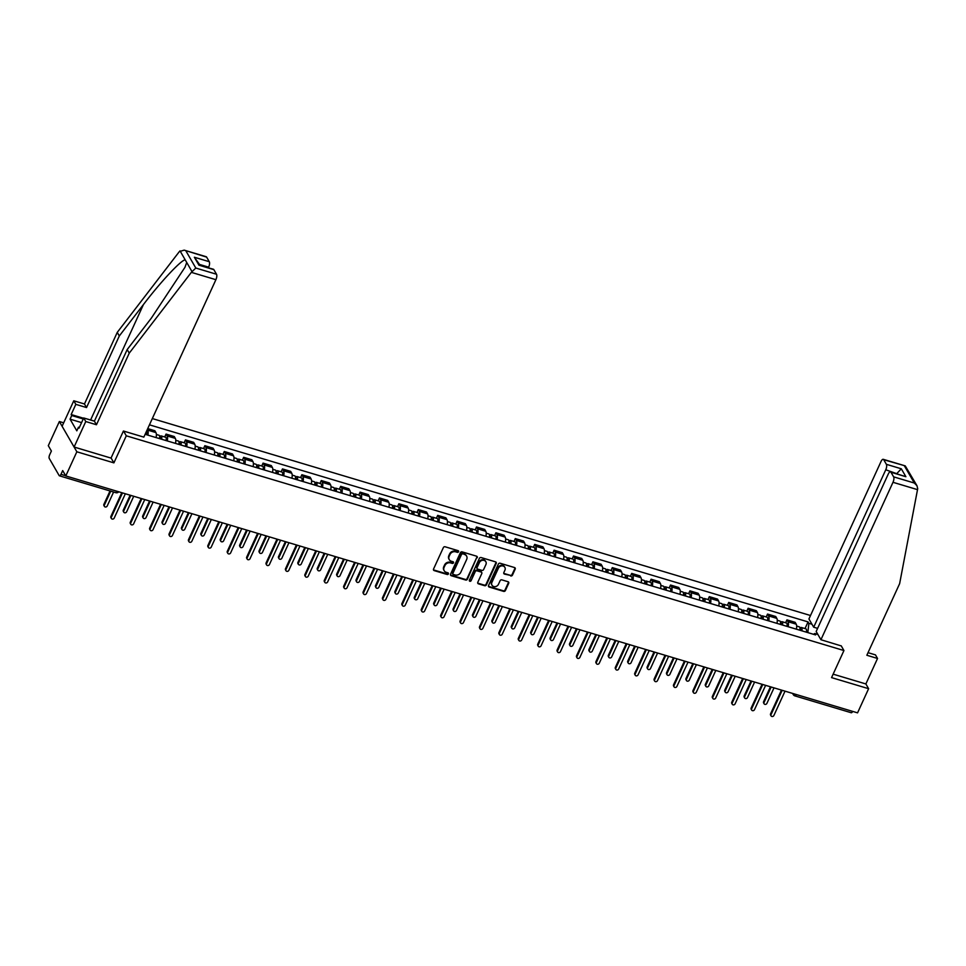 <?xml version="1.0" encoding="UTF-8"?>
<svg xmlns="http://www.w3.org/2000/svg" width="966" height="966" viewBox="0 0 966 966"><rect width="100%" height="100%" fill="white"/><g stroke="black" fill="none" stroke-linecap="round" stroke-linejoin="round"><path stroke-width="1.45" d="M458.572 551.755A0.966 0.833 150 0 0 458.089 550.656L445.121 546.78A1.377 1.195 150 0 0 443.358 547.601L433.541 569.046A1.377 1.195 150 0 0 434.217 570.604L447.186 574.492A0.966 0.833 150 0 0 447.946 572.826L446.268 572.319A4.419 3.828 150 0 1 444.106 567.332L444.928 565.545A4.419 3.828 150 0 1 450.579 562.912L452.257 563.407A0.966 0.833 150 0 0 453.477 562.091A0.966 0.833 150 0 0 453.018 561.741L451.339 561.234A4.419 3.828 150 0 1 449.178 556.259L449.999 554.472A4.419 3.828 150 0 1 455.65 551.827L457.329 552.335A0.966 0.833 150 0 0 458.572 551.755M449.105 559.326A4.419 3.828 150 0 1 448.828 555.655L449.649 553.868A4.419 3.828 150 0 1 455.3 551.224L456.978 551.719A0.966 0.833 150 0 0 458.295 550.753M433.444 569.771A1.377 1.195 150 0 0 433.867 570L446.835 573.889A0.966 0.833 150 0 0 448.152 572.91M444.034 570.399A4.419 3.828 150 0 1 443.756 566.728L444.577 564.941A4.419 3.828 150 0 1 450.228 562.297L451.907 562.804A0.966 0.833 150 0 0 453.223 561.838M510.688 575.941A1.377 1.195 150 0 0 512.451 575.12L515.204 569.107A1.377 1.195 150 0 0 514.528 567.549L500.122 563.238A1.377 1.195 150 0 0 498.359 564.059L488.542 585.505A1.377 1.195 150 0 0 489.219 587.062L503.624 591.373A1.377 1.195 150 0 0 505.387 590.552L508.708 583.283A1.377 1.195 150 0 0 508.031 581.725L501.873 579.878A1.377 1.195 150 0 0 500.11 580.711L498.456 584.309A3.695 3.2 150 0 1 491.923 582.353L498.384 568.237A3.695 3.2 150 0 1 504.916 570.194L503.841 572.548A1.377 1.195 150 0 0 504.518 574.106L510.338 575.338A1.377 1.195 150 0 0 512.101 574.516L514.854 568.503A1.377 1.195 150 0 0 514.95 567.779M63.684 422.818L59.361 421.526L76.845 451.786L113.903 462.871L126.292 435.811L843.946 650.541L831.557 677.613L868.615 688.698L857.554 712.86L65.785 475.936L62.693 470.575L60.967 474.342L65.676 475.755M76.845 451.786L65.785 475.936M477.24 557.744A1.377 1.195 150 0 0 476.564 556.187L462.159 551.876A1.377 1.195 150 0 0 460.384 552.697L450.567 574.142A1.377 1.195 150 0 0 451.243 575.7L465.648 580.011A1.377 1.195 150 0 0 467.423 579.189L476.89 557.14A1.377 1.195 150 0 0 476.987 556.416M481.14 557.551L495.546 561.862A1.377 1.195 150 0 1 496.222 563.42L486.405 584.865A1.377 1.195 150 0 1 484.63 585.698L478.472 583.85A1.377 1.195 150 0 1 477.796 582.293L481.78 573.599A1.377 1.195 150 0 0 481.104 572.041L477.011 570.821A1.377 1.195 150 0 0 475.248 571.643L471.094 580.699A0.966 0.833 150 0 1 469.391 580.18L479.377 558.384A1.377 1.195 150 0 1 481.14 557.551M59.361 421.526L48.3 445.676L51.391 451.037L49.677 454.793A2.813 1.087 -73.3 0 0 49.254 458.427L59.155 475.562A2.813 1.087 -73.3 0 0 59.457 475.827A2.813 1.087 -73.3 0 0 60.967 474.342M810.51 615.511L152.326 418.568M868.615 688.698L865.874 683.952L833.139 674.159M852.676 711.399A2.813 1.087 106.7 0 1 851.239 712.739L794.897 695.882A2.813 1.087 -73.3 0 0 796.334 694.53M156.081 437.586A6.472 2.487 -73.3 0 0 155.924 432.587L147.713 430.124A6.472 2.487 106.7 0 1 147.87 435.135M147.713 430.124L147.327 429.459M155.924 432.587L154.862 430.739L147.726 428.602M164.727 436.982L166.055 434.084L167.118 435.932A6.472 2.487 106.7 0 1 167.275 440.931M175.486 443.394A6.472 2.487 -73.3 0 0 175.329 438.383L174.266 436.535L166.055 434.084M184.132 442.778L185.46 439.892L186.523 441.74A6.472 2.487 106.7 0 1 186.679 446.739M194.891 449.202A6.472 2.487 -73.3 0 0 194.734 444.191L193.659 442.343L185.46 439.892M203.536 448.586L204.852 445.7L205.927 447.548A6.472 2.487 106.7 0 1 206.084 452.547M214.295 454.998A6.472 2.487 -73.3 0 0 214.138 449.999L213.063 448.152L204.852 445.7M222.941 454.394L224.257 451.496L225.332 453.344A6.472 2.487 106.7 0 1 225.489 458.355M233.7 460.806A6.472 2.487 -73.3 0 0 233.531 455.807L232.468 453.96L224.257 451.496M242.333 460.202L243.661 457.304L244.724 459.152A6.472 2.487 106.7 0 1 244.893 464.163M253.092 466.614A6.472 2.487 -73.3 0 0 252.935 461.615L251.872 459.768L243.661 457.304M261.738 466.01L263.066 463.112L264.129 464.96A6.472 2.487 106.7 0 1 264.286 469.959M272.497 472.422A6.472 2.487 -73.3 0 0 272.34 467.411L271.277 465.576L263.066 463.112M281.142 471.806L282.47 468.921L283.533 470.768A6.472 2.487 106.7 0 1 283.69 475.767M291.901 478.23A6.472 2.487 -73.3 0 0 291.744 473.219L290.681 471.372L282.47 468.921M300.547 477.615L301.875 474.729L302.938 476.576A6.472 2.487 106.7 0 1 303.095 481.575M311.306 484.026A6.472 2.487 -73.3 0 0 311.149 479.027L310.086 477.18L301.875 474.729M319.951 483.423L321.28 480.525L322.342 482.372A6.472 2.487 106.7 0 1 322.499 487.383M330.71 489.834A6.472 2.487 -73.3 0 0 330.553 484.835L329.478 482.988L321.28 480.525M339.356 489.231L340.672 486.333L341.747 488.18A6.472 2.487 106.7 0 1 341.904 493.191M350.115 495.643A6.472 2.487 -73.3 0 0 349.958 490.643L348.883 488.796L340.672 486.333M358.76 495.039L360.077 492.141L361.151 493.988A6.472 2.487 106.7 0 1 361.308 498.987M369.507 501.451A6.472 2.487 -73.3 0 0 369.35 496.439L368.288 494.604L360.077 492.141M378.153 500.847L379.481 497.949L380.544 499.796A6.472 2.487 106.7 0 1 380.701 504.795M388.912 507.259A6.472 2.487 -73.3 0 0 388.755 502.248L387.692 500.4L379.481 497.949M397.557 506.643L398.886 503.757L399.948 505.604A6.472 2.487 106.7 0 1 400.105 510.603M408.316 513.055A6.472 2.487 -73.3 0 0 408.159 508.056L407.097 506.208L398.886 503.757M416.962 512.451L418.29 509.565L419.353 511.4A6.472 2.487 106.7 0 1 419.51 516.412M427.721 518.863A6.472 2.487 -73.3 0 0 427.564 513.864L426.501 512.016L418.29 509.565M436.366 518.259L437.695 515.361L438.757 517.208A6.472 2.487 106.7 0 1 438.914 522.22M447.125 524.671A6.472 2.487 -73.3 0 0 446.968 519.672L445.894 517.824L437.695 515.361M455.771 524.067L457.087 521.169L458.162 523.017A6.472 2.487 106.7 0 1 458.319 528.016M466.53 530.479A6.472 2.487 -73.3 0 0 466.373 525.468L465.298 523.632L457.087 521.169M475.175 529.875L476.492 526.977L477.566 528.825A6.472 2.487 106.7 0 1 477.723 533.824M485.922 536.287A6.472 2.487 -73.3 0 0 485.765 531.276L484.703 529.428L476.492 526.977M494.568 535.671L495.896 532.785L496.959 534.633A6.472 2.487 106.7 0 1 497.128 539.632M505.327 542.095A6.472 2.487 -73.3 0 0 505.17 537.084L504.107 535.236L495.896 532.785M513.972 541.479L515.301 538.593L516.363 540.429A6.472 2.487 106.7 0 1 516.52 545.44M524.731 547.891A6.472 2.487 -73.3 0 0 524.574 542.892L523.512 541.045L515.301 538.593M533.377 547.287L534.705 544.389L535.768 546.237A6.472 2.487 106.7 0 1 535.925 551.248M544.136 553.699A6.472 2.487 -73.3 0 0 543.979 548.7L542.916 546.853L534.705 544.389M552.781 553.095L554.11 550.197L555.172 552.045A6.472 2.487 106.7 0 1 555.329 557.056M563.54 559.507A6.472 2.487 -73.3 0 0 563.383 554.496L562.309 552.661L554.11 550.197M572.186 558.903L573.502 556.005L574.577 557.853A6.472 2.487 106.7 0 1 574.734 562.852M582.945 565.315A6.472 2.487 -73.3 0 0 582.788 560.304L581.713 558.457L573.502 556.005M591.59 564.699L592.907 561.814L593.981 563.661A6.472 2.487 106.7 0 1 594.138 568.66M602.349 571.123A6.472 2.487 -73.3 0 0 602.18 566.112L601.118 564.265L592.907 561.814M610.983 570.508L612.311 567.622L613.374 569.457A6.472 2.487 106.7 0 1 613.543 574.468M621.742 576.919A6.472 2.487 -73.3 0 0 621.585 571.92L620.522 570.073L612.311 567.622M630.387 576.316L631.716 573.418L632.778 575.265A6.472 2.487 106.7 0 1 632.935 580.276M641.146 582.727A6.472 2.487 -73.3 0 0 640.989 577.728L639.927 575.881L631.716 573.418M649.792 582.124L651.12 579.226L652.183 581.073A6.472 2.487 106.7 0 1 652.34 586.084M660.551 588.535A6.472 2.487 -73.3 0 0 660.394 583.524L659.331 581.689L651.12 579.226M669.197 587.932L670.525 585.034L671.587 586.881A6.472 2.487 106.7 0 1 671.744 591.88M679.955 594.344A6.472 2.487 -73.3 0 0 679.798 589.332L678.724 587.485L670.525 585.034M688.601 593.728L689.929 590.842L690.992 592.689A6.472 2.487 106.7 0 1 691.149 597.688M699.36 600.152A6.472 2.487 -73.3 0 0 699.203 595.141L698.128 593.293L689.929 590.842M708.006 599.536L709.322 596.65L710.396 598.485A6.472 2.487 106.7 0 1 710.553 603.496M718.764 605.948A6.472 2.487 -73.3 0 0 718.595 600.949L717.533 599.101L709.322 596.65M727.398 605.344L728.726 602.446L729.789 604.293A6.472 2.487 106.7 0 1 729.958 609.305M738.157 611.756A6.472 2.487 -73.3 0 0 738 606.757L736.937 604.909L728.726 602.446M746.803 611.152L748.131 608.254L749.193 610.101A6.472 2.487 106.7 0 1 749.35 615.113M757.561 617.564A6.472 2.487 -73.3 0 0 757.404 612.553L756.342 610.717L748.131 608.254M766.207 616.96L767.535 614.062L768.598 615.91A6.472 2.487 106.7 0 1 768.755 620.909M776.966 623.372A6.472 2.487 -73.3 0 0 776.809 618.361L775.746 616.513L767.535 614.062M785.612 622.756L786.94 619.87L788.002 621.718A6.472 2.487 106.7 0 1 788.159 626.717M796.37 629.18A6.472 2.487 -73.3 0 0 796.213 624.169L795.151 622.321L786.94 619.87M807.83 632.609L808.88 623.336L808.059 621.911L149.452 424.835M808.88 623.336L811.995 624.265M817.864 634.433L814.761 633.503L813.541 634.312M145.117 434.302L815.582 634.928L814.761 633.503M843.946 650.541L841.205 645.795M126.292 435.811L123.551 431.053M113.903 462.871L111.078 457.981M805.016 628.564L808.059 621.911M450.47 574.867A1.377 1.195 150 0 0 450.893 575.096L465.298 579.407A1.377 1.195 150 0 0 467.073 578.586L476.89 557.14M462.738 553.941A0.966 0.833 150 0 0 461.494 554.52L452.885 573.345A0.966 0.833 150 0 0 453.356 574.432L455.119 574.963A4.419 3.828 150 0 0 460.77 572.319L466.663 559.459A4.419 3.828 150 0 0 464.501 554.472L462.388 553.337A0.966 0.833 150 0 0 461.144 553.916L461.494 554.52M452.8 573.744A0.966 0.833 150 0 1 452.535 572.741L461.144 553.916M466.397 555.788A4.419 3.828 150 0 0 464.151 553.868L464.501 554.472M462.388 553.337L464.151 553.868M477.699 583.017A1.377 1.195 150 0 0 478.122 583.247L484.28 585.094A1.377 1.195 150 0 0 486.055 584.261L495.872 562.816A1.377 1.195 150 0 0 495.969 562.091M481.527 572.27A1.377 1.195 150 0 0 480.754 571.437L476.661 570.206A1.377 1.195 150 0 0 474.898 571.039L471.094 580.699M469.307 580.578A0.966 0.833 150 0 0 470.744 580.095M485.91 564.567A3.695 3.2 150 0 0 479.377 562.623L477.095 567.585A1.377 1.195 150 0 0 477.772 569.143L481.865 570.375A1.377 1.195 150 0 0 483.628 569.542L485.91 564.567M485.644 561.451A3.695 3.2 150 0 0 479.027 562.007L479.377 562.623M476.999 568.31A1.377 1.195 150 0 1 476.745 566.982L479.027 562.007M503.745 573.273A1.377 1.195 150 0 0 504.167 573.502L510.338 575.338M504.663 567.078A3.695 3.2 150 0 0 498.033 567.634L498.384 568.237M491.839 584.865A3.695 3.2 150 0 1 491.573 581.749L498.033 567.634M488.446 586.229A1.377 1.195 150 0 0 488.868 586.459L503.274 590.769A1.377 1.195 150 0 0 505.037 589.948L508.358 582.679A1.377 1.195 150 0 0 508.466 581.955M146.639 434.76A3.514 1.352 -73.3 0 0 146.385 431.524M110.74 491.175L104.352 505.133A1.618 1.401 150 0 0 107.214 505.991L113.602 492.032M104.388 506.365L103.93 505.58A1.618 1.401 -30 0 1 103.893 504.337L110.027 490.957M122.489 492.901L111.344 517.233A1.618 1.401 150 0 0 111.38 518.464L110.921 517.679A1.618 1.401 -30 0 1 110.897 516.448L121.764 492.684M111.38 518.464A1.618 1.401 150 0 0 114.205 518.09L125.351 493.759M160.875 439.023A1.69 0.652 -73.3 0 0 160.634 437.658A1.69 0.652 -73.3 0 0 159.728 438.552L159.535 438.214M161.564 439.228A3.514 1.352 -73.3 0 0 161.153 435.908A3.514 1.352 -73.3 0 0 159.668 437.018M166.031 440.568A3.514 1.352 -73.3 0 0 165.633 437.248L161.153 435.908M159.475 438.479L160.899 438.902M130.869 495.413L123.757 510.929A1.618 1.401 150 0 0 126.618 511.787L133.719 496.27M159.45 438.588A3.514 1.352 -73.3 0 0 159.04 435.28L156.383 434.483M123.781 512.173L123.334 511.388A1.618 1.401 -30 0 1 123.298 510.145L130.144 495.196M180.28 444.831A1.69 0.652 -73.3 0 0 180.026 443.466A1.69 0.652 -73.3 0 0 179.133 444.36L178.927 444.022M180.956 445.036A3.514 1.352 -73.3 0 0 180.557 441.716A3.514 1.352 -73.3 0 0 179.072 442.814M185.436 446.364A3.514 1.352 -73.3 0 0 185.037 443.056L180.557 441.716M178.879 444.275L180.292 444.71M150.261 501.221L143.161 516.738A1.618 1.401 150 0 0 146.023 517.595L153.123 502.079M178.843 444.396A3.514 1.352 -73.3 0 0 178.444 441.076L175.776 440.291M143.185 517.981L142.739 517.196A1.618 1.401 -30 0 1 142.702 515.953L149.549 501.004M191.353 272.352L195.808 268.041L216.517 274.247A4.214 1.618 106.7 0 1 215.901 279.693L191.353 272.352L129.251 353.133L96.467 424.75L85.769 421.538L74.092 447.029L111.03 458.089L123.431 431.017L143.825 437.127L215.901 279.693M81.229 422.504L70.059 419.159L76.809 430.836L78.475 427.201L79.031 428.167L83.704 417.976L94.402 421.176L127.186 349.559L151.312 318.176L184.941 267.341L186.728 262.486L185.206 259.854C181.258 259.83 160.477 282.084 143.439 304.556L119.313 335.951L86.529 407.555L75.831 404.356L71.17 414.547L83.571 418.266M127.186 349.559L129.251 353.133M83.704 417.976L85.769 421.538M94.402 421.176L96.467 424.75M206.627 257.113L184.18 250.134L206.169 256.714A4.214 1.618 106.7 0 1 206.627 257.113L209.284 261.714A4.214 1.618 106.7 0 1 208.656 267.171L199.624 264.467M70.059 419.159L71.725 415.525L71.17 414.547M184.18 250.134L179.35 251.595L117.26 332.376L84.465 403.981L73.778 400.781L75.831 404.356M73.778 400.781L62.102 426.272L74.092 447.029M84.465 403.981L86.529 407.555M117.26 332.376L119.313 335.951M213.86 269.647L198.936 265.179L213.401 269.236A4.214 1.618 106.7 0 1 213.86 269.647L216.517 274.247M78.475 427.201L79.357 427.467M83.245 418.966L71.725 415.525M200.083 265.252L194.359 257.246L209.284 261.714M820.931 639.721L892.995 482.3A4.214 1.618 -73.3 0 0 893.622 476.842L890.966 472.241A4.214 1.618 -73.3 0 0 890.507 471.843A4.214 1.618 -73.3 0 0 888.249 474.077L816.173 631.498L820.931 639.721L841.277 645.928M893.622 476.842L914.331 483.036L916.976 485.717L917.7 488.663L899.636 583.645L866.84 655.262L877.539 658.462L875.474 654.888L868.036 652.666M877.539 658.462L865.874 683.952M886.377 464.32L883.721 459.719A4.214 1.618 -73.3 0 0 883.262 459.321A4.214 1.618 -73.3 0 0 881.004 461.543L808.928 618.965L813.686 627.2L885.762 469.778A4.214 1.618 -73.3 0 0 886.377 464.32L901.302 468.788L896.69 473.702M817.598 628.371L813.686 627.2M890.507 471.843L905.891 476.709L890.966 472.241M916.976 485.717L905.251 465.89L883.721 459.719M79.574 426.984L82.279 421.079M84.875 418.326L94.439 421.091M141.893 498.71L130.748 523.041A1.618 1.401 150 0 0 130.784 524.272L130.325 523.487A1.618 1.401 -30 0 1 130.289 522.256L141.169 498.492M130.784 524.272A1.618 1.401 150 0 0 133.61 523.898L144.743 499.567M161.286 504.518L150.153 528.849A1.618 1.401 150 0 0 150.177 530.08L149.73 529.296A1.618 1.401 -30 0 1 149.694 528.052L160.573 504.3M150.177 530.08A1.618 1.401 150 0 0 153.014 529.706L164.148 505.375M199.684 450.627A1.69 0.652 -73.3 0 0 199.431 449.275A1.69 0.652 -73.3 0 0 198.525 450.156L198.332 449.818M200.36 450.832A3.514 1.352 -73.3 0 0 199.962 447.524A3.514 1.352 -73.3 0 0 198.477 448.622M204.84 452.173A3.514 1.352 -73.3 0 0 204.43 448.864L199.962 447.524M198.284 450.084L199.696 450.506M169.666 507.017L162.566 522.546A1.618 1.401 150 0 0 165.428 523.403L172.528 507.875M198.247 450.204A3.514 1.352 -73.3 0 0 197.837 446.884L195.18 446.087M162.59 523.777L162.131 522.992A1.618 1.401 -30 0 1 162.107 521.761L168.953 506.812M219.077 456.435A1.69 0.652 -73.3 0 0 218.835 455.083A1.69 0.652 -73.3 0 0 217.93 455.964L217.736 455.626M219.765 456.64A3.514 1.352 -73.3 0 0 219.354 453.32A3.514 1.352 -73.3 0 0 217.881 454.431M224.245 457.981A3.514 1.352 -73.3 0 0 223.834 454.66L219.354 453.32M217.676 455.892L219.101 456.314M189.07 512.825L181.958 528.354A1.618 1.401 150 0 0 184.82 529.211L191.932 513.683M217.652 456.012A3.514 1.352 -73.3 0 0 217.241 452.692L214.585 451.895M181.994 529.585L181.536 528.8A1.618 1.401 -30 0 1 181.511 527.569L188.358 512.608M238.481 462.243A1.69 0.652 -73.3 0 0 238.24 460.879A1.69 0.652 -73.3 0 0 237.334 461.772L237.141 461.434M239.17 462.448A3.514 1.352 -73.3 0 0 238.759 459.128A3.514 1.352 -73.3 0 0 237.286 460.239M243.649 463.789A3.514 1.352 -73.3 0 0 243.239 460.468L238.759 459.128M237.081 461.7L238.505 462.122M208.475 518.633L201.363 534.162A1.618 1.401 150 0 0 204.224 535.019L211.337 519.491M237.056 461.82A3.514 1.352 -73.3 0 0 236.646 458.5L233.989 457.703M201.399 535.393L200.94 534.609A1.618 1.401 -30 0 1 200.916 533.365L207.762 518.416M180.69 510.326L169.557 534.645A1.618 1.401 150 0 0 169.581 535.889L169.135 535.104A1.618 1.401 -30 0 1 169.098 533.86L179.978 510.108M169.581 535.889A1.618 1.401 150 0 0 172.419 535.502L183.552 511.171M200.095 516.122L188.962 540.453A1.618 1.401 150 0 0 188.986 541.697L188.527 540.912A1.618 1.401 -30 0 1 188.503 539.668L199.382 515.916M188.986 541.697A1.618 1.401 150 0 0 191.811 541.31L202.957 516.979M219.499 521.93L208.354 546.261A1.618 1.401 150 0 0 208.39 547.505L207.931 546.708A1.618 1.401 -30 0 1 207.907 545.476L218.787 521.712M208.39 547.505A1.618 1.401 150 0 0 211.216 547.118L222.361 522.787M257.886 468.051A1.69 0.652 -73.3 0 0 257.644 466.687A1.69 0.652 -73.3 0 0 256.739 467.58L256.545 467.242M258.574 468.256A3.514 1.352 -73.3 0 0 258.163 464.936A3.514 1.352 -73.3 0 0 256.678 466.047M263.054 469.597A3.514 1.352 -73.3 0 0 262.643 466.276L258.163 464.936M256.485 467.508L257.91 467.93M227.879 524.441L220.767 539.958A1.618 1.401 150 0 0 223.629 540.815L230.741 525.299M256.461 467.616A3.514 1.352 -73.3 0 0 256.05 464.308L253.394 463.511M220.803 541.202L220.345 540.417A1.618 1.401 -30 0 1 220.32 539.173L227.155 524.224M238.904 527.738L227.759 552.069A1.618 1.401 150 0 0 227.795 553.301L227.336 552.516A1.618 1.401 -30 0 1 227.312 551.284L238.179 527.521M227.795 553.301A1.618 1.401 150 0 0 230.62 552.926L241.766 528.595M277.29 473.859A1.69 0.652 -73.3 0 0 277.049 472.495A1.69 0.652 -73.3 0 0 276.143 473.388L275.95 473.05M277.979 474.065A3.514 1.352 -73.3 0 0 277.568 470.744A3.514 1.352 -73.3 0 0 276.083 471.843M282.446 475.405A3.514 1.352 -73.3 0 0 282.048 472.084L277.568 470.744M275.89 473.304L277.314 473.738M247.284 530.249L240.172 545.766A1.618 1.401 150 0 0 243.034 546.623L250.146 531.107M275.865 473.425A3.514 1.352 -73.3 0 0 275.455 470.104L272.798 469.319M240.196 547.01L239.749 546.225A1.618 1.401 -30 0 1 239.713 544.981L246.559 530.032M258.308 533.546L247.163 557.877A1.618 1.401 150 0 0 247.199 559.109L246.741 558.324A1.618 1.401 -30 0 1 246.704 557.092L257.584 533.329M247.199 559.109A1.618 1.401 150 0 0 250.025 558.734L261.158 534.403M296.695 479.655A1.69 0.652 -73.3 0 0 296.441 478.303A1.69 0.652 -73.3 0 0 295.548 479.184L295.342 478.846M297.383 479.861A3.514 1.352 -73.3 0 0 296.973 476.552A3.514 1.352 -73.3 0 0 295.487 477.651M301.851 481.201A3.514 1.352 -73.3 0 0 301.452 477.892L296.973 476.552M295.294 479.112L296.707 479.534M266.676 536.045L259.576 551.574A1.618 1.401 150 0 0 262.438 552.431L269.538 536.903M295.258 479.233A3.514 1.352 -73.3 0 0 294.859 475.912L292.191 475.115M259.6 552.806L259.154 552.021A1.618 1.401 -30 0 1 259.117 550.789L265.964 535.84M277.701 539.354L266.568 563.673A1.618 1.401 150 0 0 266.592 564.917L266.145 564.132A1.618 1.401 -30 0 1 266.109 562.888L276.988 539.137M266.592 564.917A1.618 1.401 150 0 0 269.429 564.53L280.563 540.211M316.099 485.463A1.69 0.652 -73.3 0 0 315.846 484.111A1.69 0.652 -73.3 0 0 314.94 484.992L314.747 484.654M316.776 485.669A3.514 1.352 -73.3 0 0 316.377 482.348A3.514 1.352 -73.3 0 0 314.892 483.459M321.255 487.009A3.514 1.352 -73.3 0 0 320.845 483.688L316.377 482.348M314.699 484.92L316.111 485.343M286.081 541.854L278.981 557.382A1.618 1.401 150 0 0 281.843 558.239L288.943 542.711M314.662 485.041A3.514 1.352 -73.3 0 0 314.264 481.72L311.595 480.923M279.005 558.614L278.558 557.829A1.618 1.401 -30 0 1 278.522 556.597L285.368 541.636M297.105 545.15L285.972 569.481A1.618 1.401 150 0 0 285.996 570.725L285.55 569.94A1.618 1.401 -30 0 1 285.513 568.696L296.393 544.945M285.996 570.725A1.618 1.401 150 0 0 288.834 570.338L299.967 546.007M335.492 491.271A1.69 0.652 -73.3 0 0 335.25 489.907A1.69 0.652 -73.3 0 0 334.345 490.8L334.151 490.462M336.18 491.477A3.514 1.352 -73.3 0 0 335.77 488.156A3.514 1.352 -73.3 0 0 334.296 489.267M340.66 492.817A3.514 1.352 -73.3 0 0 340.249 489.496L335.77 488.156M334.091 490.728L335.516 491.151M305.485 547.662L298.385 563.19A1.618 1.401 150 0 0 301.235 564.047L308.347 548.519M334.067 490.849A3.514 1.352 -73.3 0 0 333.656 487.528L331 486.731M298.409 564.422L297.951 563.637A1.618 1.401 -30 0 1 297.926 562.393L304.773 547.444M316.51 550.958L305.377 575.289A1.618 1.401 150 0 0 305.401 576.533L304.942 575.736A1.618 1.401 -30 0 1 304.918 574.504L315.797 550.741M305.401 576.533A1.618 1.401 150 0 0 308.239 576.147L319.372 551.815M354.896 497.079A1.69 0.652 -73.3 0 0 354.655 495.715A1.69 0.652 -73.3 0 0 353.749 496.609L353.556 496.27M355.585 497.285A3.514 1.352 -73.3 0 0 355.174 493.964A3.514 1.352 -73.3 0 0 353.701 495.075M360.064 498.625A3.514 1.352 -73.3 0 0 359.654 495.304L355.174 493.964M353.496 496.536L354.92 496.959M324.89 553.47L317.778 568.986A1.618 1.401 150 0 0 320.64 569.843L327.752 554.327M353.471 496.645A3.514 1.352 -73.3 0 0 353.061 493.336L350.404 492.539M317.814 570.23L317.355 569.445A1.618 1.401 -30 0 1 317.331 568.201L324.178 553.252M335.914 556.766L324.769 581.097A1.618 1.401 150 0 0 324.805 582.329L324.347 581.544A1.618 1.401 -30 0 1 324.322 580.312L335.202 556.549M324.805 582.329A1.618 1.401 150 0 0 327.631 581.955L338.776 557.624M374.301 502.888A1.69 0.652 -73.3 0 0 374.059 501.523A1.69 0.652 -73.3 0 0 373.154 502.417L372.961 502.079M374.989 503.093A3.514 1.352 -73.3 0 0 374.579 499.772A3.514 1.352 -73.3 0 0 373.093 500.871M379.469 504.433A3.514 1.352 -73.3 0 0 379.058 501.113L374.579 499.772M372.9 502.332L374.325 502.767M344.294 559.278L337.182 574.794A1.618 1.401 150 0 0 340.044 575.651L347.156 560.135M372.876 502.453A3.514 1.352 -73.3 0 0 372.465 499.132L369.809 498.347M337.219 576.038L336.76 575.253A1.618 1.401 -30 0 1 336.736 574.009L343.57 559.06M355.319 562.574L344.174 586.905A1.618 1.401 150 0 0 344.21 588.137L343.751 587.352A1.618 1.401 -30 0 1 343.727 586.12L354.594 562.357M344.21 588.137A1.618 1.401 150 0 0 347.035 587.763L358.181 563.432M393.705 508.684A1.69 0.652 -73.3 0 0 393.464 507.331A1.69 0.652 -73.3 0 0 392.558 508.225L392.365 507.875M394.394 508.889A3.514 1.352 -73.3 0 0 393.983 505.58A3.514 1.352 -73.3 0 0 392.498 506.679M398.873 510.229A3.514 1.352 -73.3 0 0 398.463 506.921L393.983 505.58M392.305 508.14L393.73 508.563M363.699 565.074L356.587 580.602A1.618 1.401 150 0 0 359.449 581.46L366.561 565.931M392.281 508.261A3.514 1.352 -73.3 0 0 391.87 504.94L389.213 504.143M356.623 581.846L356.164 581.049A1.618 1.401 -30 0 1 356.128 579.817L362.975 564.869M374.723 568.382L363.578 592.701A1.618 1.401 150 0 0 363.614 593.945L363.156 593.16A1.618 1.401 -30 0 1 363.131 591.917L373.999 568.165M363.614 593.945A1.618 1.401 150 0 0 366.44 593.559L377.585 569.24M413.11 514.492A1.69 0.652 -73.3 0 0 412.856 513.139A1.69 0.652 -73.3 0 0 411.963 514.021L411.757 513.683M413.798 514.697A3.514 1.352 -73.3 0 0 413.388 511.376A3.514 1.352 -73.3 0 0 411.902 512.487M418.266 516.037A3.514 1.352 -73.3 0 0 417.867 512.717L413.388 511.376M411.709 513.948L413.122 514.371M383.091 570.882L375.991 586.41A1.618 1.401 150 0 0 378.853 587.268L385.953 571.739M411.673 514.069A3.514 1.352 -73.3 0 0 411.275 510.748L408.618 509.951M376.015 587.642L375.569 586.857A1.618 1.401 -30 0 1 375.533 585.625L382.379 570.665M394.116 574.178L382.983 598.509A1.618 1.401 150 0 0 383.007 599.753L382.56 598.968A1.618 1.401 -30 0 1 382.524 597.725L393.404 573.973M383.007 599.753A1.618 1.401 150 0 0 385.845 599.367L396.978 575.036M432.514 520.3A1.69 0.652 -73.3 0 0 432.261 518.935A1.69 0.652 -73.3 0 0 431.355 519.829L431.162 519.491M433.191 520.505A3.514 1.352 -73.3 0 0 432.792 517.184A3.514 1.352 -73.3 0 0 431.307 518.295M437.67 521.845A3.514 1.352 -73.3 0 0 437.26 518.525L432.792 517.184M431.114 519.756L432.526 520.179M402.496 576.69L395.396 592.218A1.618 1.401 150 0 0 398.258 593.076L405.358 577.547M431.077 519.877A3.514 1.352 -73.3 0 0 430.679 516.556L428.01 515.759M395.42 593.45L394.973 592.665A1.618 1.401 -30 0 1 394.937 591.433L401.784 576.473M413.52 579.986L402.387 604.318A1.618 1.401 150 0 0 402.411 605.561L401.965 604.764A1.618 1.401 -30 0 1 401.928 603.533L412.808 579.769M402.411 605.561A1.618 1.401 150 0 0 405.249 605.175L416.382 580.844M451.907 526.108A1.69 0.652 -73.3 0 0 451.665 524.743A1.69 0.652 -73.3 0 0 450.76 525.637L450.567 525.299M452.595 526.313A3.514 1.352 -73.3 0 0 452.197 522.992A3.514 1.352 -73.3 0 0 450.711 524.103M457.075 527.653A3.514 1.352 -73.3 0 0 456.664 524.333L452.197 522.992M450.506 525.564L451.931 525.987M421.9 582.498L414.8 598.014A1.618 1.401 150 0 0 417.65 598.872L424.762 583.355M450.482 525.673A3.514 1.352 -73.3 0 0 450.071 522.365L447.415 521.568M414.825 599.258L414.366 598.473A1.618 1.401 -30 0 1 414.342 597.23L421.188 582.281M432.925 585.794L421.792 610.126A1.618 1.401 150 0 0 421.816 611.357L421.369 610.572A1.618 1.401 -30 0 1 421.333 609.341L432.213 585.577M421.816 611.357A1.618 1.401 150 0 0 424.654 610.983L435.787 586.652M471.311 531.916A1.69 0.652 -73.3 0 0 471.07 530.551A1.69 0.652 -73.3 0 0 470.164 531.445L469.971 531.107M472 532.121A3.514 1.352 -73.3 0 0 471.589 528.8A3.514 1.352 -73.3 0 0 470.116 529.899M476.48 533.461A3.514 1.352 -73.3 0 0 476.069 530.141L471.589 528.8M469.911 531.36L471.336 531.795M441.305 588.306L434.193 603.822A1.618 1.401 150 0 0 437.055 604.68L444.167 589.163M469.887 531.481A3.514 1.352 -73.3 0 0 469.476 528.173L466.82 527.376M434.229 605.066L433.77 604.281A1.618 1.401 -30 0 1 433.746 603.038L440.593 588.089M452.33 591.603L441.196 615.934A1.618 1.401 150 0 0 441.22 617.165L440.762 616.38A1.618 1.401 -30 0 1 440.738 615.149L451.617 591.385M441.22 617.165A1.618 1.401 150 0 0 444.046 616.791L455.191 592.46M490.716 537.712A1.69 0.652 -73.3 0 0 490.474 536.359A1.69 0.652 -73.3 0 0 489.569 537.253L489.376 536.915M491.404 537.917A3.514 1.352 -73.3 0 0 490.994 534.609A3.514 1.352 -73.3 0 0 489.508 535.707M495.884 539.257A3.514 1.352 -73.3 0 0 495.473 535.949L490.994 534.609M489.315 537.168L490.74 537.591M460.71 594.102L453.597 609.631A1.618 1.401 150 0 0 456.459 610.488L463.571 594.959M489.291 537.289A3.514 1.352 -73.3 0 0 488.881 533.969L486.224 533.172M453.634 610.874L453.175 610.077A1.618 1.401 -30 0 1 453.151 608.846L459.985 593.897M471.734 597.411L460.589 621.73A1.618 1.401 150 0 0 460.625 622.973L460.166 622.189A1.618 1.401 -30 0 1 460.142 620.945L471.01 597.193M460.625 622.973A1.618 1.401 150 0 0 463.451 622.587L474.596 598.268M510.12 543.52A1.69 0.652 -73.3 0 0 509.879 542.168A1.69 0.652 -73.3 0 0 508.973 543.049L508.78 542.711M510.809 543.725A3.514 1.352 -73.3 0 0 510.398 540.417A3.514 1.352 -73.3 0 0 508.913 541.515M515.289 545.065A3.514 1.352 -73.3 0 0 514.878 541.745L510.398 540.417M508.72 542.977L510.145 543.399M480.114 599.91L473.002 615.439A1.618 1.401 150 0 0 475.864 616.296L482.976 600.767M508.696 543.097A3.514 1.352 -73.3 0 0 508.285 539.777L505.629 538.98M473.038 616.67L472.579 615.885A1.618 1.401 -30 0 1 472.543 614.654L479.39 599.705M491.139 603.207L479.993 627.538A1.618 1.401 150 0 0 480.03 628.781L479.571 627.997A1.618 1.401 -30 0 1 479.547 626.753L490.414 603.001M480.03 628.781A1.618 1.401 150 0 0 482.855 628.395L494 604.064M529.525 549.328A1.69 0.652 -73.3 0 0 529.271 547.964A1.69 0.652 -73.3 0 0 528.378 548.857L528.173 548.519M530.213 549.533A3.514 1.352 -73.3 0 0 529.803 546.213A3.514 1.352 -73.3 0 0 528.317 547.324M534.681 550.874A3.514 1.352 -73.3 0 0 534.283 547.553L529.803 546.213M528.124 548.785L529.537 549.207M499.519 605.718L492.406 621.247A1.618 1.401 150 0 0 495.268 622.104L502.368 606.576M528.088 548.905A3.514 1.352 -73.3 0 0 527.69 545.585L525.033 544.788M492.431 622.478L491.984 621.693A1.618 1.401 -30 0 1 491.948 620.462L498.794 605.501M510.543 609.015L499.398 633.346A1.618 1.401 150 0 0 499.434 634.59L498.975 633.793A1.618 1.401 -30 0 1 498.939 632.561L509.819 608.797M499.434 634.59A1.618 1.401 150 0 0 502.26 634.203L513.393 609.872M548.93 555.136A1.69 0.652 -73.3 0 0 548.676 553.772A1.69 0.652 -73.3 0 0 547.782 554.665L547.577 554.327M549.606 555.341A3.514 1.352 -73.3 0 0 549.207 552.021A3.514 1.352 -73.3 0 0 547.722 553.132M554.086 556.682A3.514 1.352 -73.3 0 0 553.687 553.361L549.207 552.021M547.529 554.593L548.942 555.015M518.911 611.526L511.811 627.043A1.618 1.401 150 0 0 514.673 627.9L521.773 612.384M547.493 554.701A3.514 1.352 -73.3 0 0 547.094 551.393L544.426 550.596M511.835 628.286L511.388 627.502A1.618 1.401 -30 0 1 511.352 626.258L518.199 611.309M529.936 614.823L518.802 639.154A1.618 1.401 150 0 0 518.827 640.386L518.38 639.601A1.618 1.401 -30 0 1 518.344 638.369L529.223 614.605M518.827 640.386A1.618 1.401 150 0 0 521.664 640.011L532.797 615.68M568.322 560.944A1.69 0.652 -73.3 0 0 568.08 559.58A1.69 0.652 -73.3 0 0 567.175 560.473L566.982 560.135M569.01 561.149A3.514 1.352 -73.3 0 0 568.612 557.829A3.514 1.352 -73.3 0 0 567.127 558.928M573.49 562.49A3.514 1.352 -73.3 0 0 573.08 559.169L568.612 557.829M566.921 560.389L568.346 560.823M538.316 617.334L531.215 632.851A1.618 1.401 150 0 0 534.077 633.708L541.177 618.192M566.897 560.509A3.514 1.352 -73.3 0 0 566.487 557.201L563.83 556.404M531.24 634.094L530.781 633.31A1.618 1.401 -30 0 1 530.757 632.066L537.603 617.117M549.34 620.631L538.207 644.962A1.618 1.401 150 0 0 538.231 646.194L537.784 645.409A1.618 1.401 -30 0 1 537.748 644.177L548.628 620.413M538.231 646.194A1.618 1.401 150 0 0 541.069 645.819L552.202 621.488M587.726 566.74A1.69 0.652 -73.3 0 0 587.485 565.388A1.69 0.652 -73.3 0 0 586.579 566.281L586.386 565.943M588.415 566.945A3.514 1.352 -73.3 0 0 588.004 563.637A3.514 1.352 -73.3 0 0 586.531 564.736M592.895 568.286A3.514 1.352 -73.3 0 0 592.484 564.977L588.004 563.637M586.326 566.197L587.751 566.631M557.72 623.13L550.608 638.659A1.618 1.401 150 0 0 553.47 639.516L560.582 623.988M586.302 566.317A3.514 1.352 -73.3 0 0 585.891 562.997L583.235 562.2M550.644 639.903L550.185 639.106A1.618 1.401 -30 0 1 550.161 637.874L557.008 622.925M568.745 626.439L557.611 650.77A1.618 1.401 150 0 0 557.636 652.002L557.177 651.217A1.618 1.401 -30 0 1 557.153 649.973L568.032 626.222M557.636 652.002A1.618 1.401 150 0 0 560.461 651.615L571.606 627.296M607.131 572.548A1.69 0.652 -73.3 0 0 606.889 571.196A1.69 0.652 -73.3 0 0 605.984 572.077L605.791 571.739M607.819 572.753A3.514 1.352 -73.3 0 0 607.409 569.445A3.514 1.352 -73.3 0 0 605.923 570.544M612.299 574.094A3.514 1.352 -73.3 0 0 611.889 570.773L607.409 569.445M605.73 572.005L607.155 572.427M577.125 628.938L570.012 644.467A1.618 1.401 150 0 0 572.874 645.324L579.986 629.796M605.706 572.126A3.514 1.352 -73.3 0 0 605.296 568.805L602.639 568.008M570.049 645.699L569.59 644.914A1.618 1.401 -30 0 1 569.566 643.682L576.412 628.733M588.149 632.235L577.004 656.566A1.618 1.401 150 0 0 577.04 657.81L576.581 657.025A1.618 1.401 -30 0 1 576.557 655.781L587.437 632.03M577.04 657.81A1.618 1.401 150 0 0 579.866 657.423L591.011 633.092M626.536 578.356A1.69 0.652 -73.3 0 0 626.294 576.992A1.69 0.652 -73.3 0 0 625.388 577.885L625.195 577.547M627.224 578.562A3.514 1.352 -73.3 0 0 626.813 575.241A3.514 1.352 -73.3 0 0 625.328 576.352M631.704 579.902A3.514 1.352 -73.3 0 0 631.293 576.581L626.813 575.241M625.135 577.813L626.56 578.236M596.529 634.747L589.417 650.275A1.618 1.401 150 0 0 592.279 651.132L599.391 635.604M625.111 577.934A3.514 1.352 -73.3 0 0 624.7 574.613L622.044 573.816M589.453 651.507L588.994 650.722A1.618 1.401 -30 0 1 588.958 649.49L595.805 634.529M607.554 638.043L596.408 662.374A1.618 1.401 150 0 0 596.445 663.618L595.986 662.821A1.618 1.401 -30 0 1 595.962 661.589L606.829 637.838M596.445 663.618A1.618 1.401 150 0 0 599.27 663.231L610.415 638.9M645.94 584.164A1.69 0.652 -73.3 0 0 645.699 582.8A1.69 0.652 -73.3 0 0 644.793 583.693L644.6 583.355M646.628 584.37A3.514 1.352 -73.3 0 0 646.218 581.049A3.514 1.352 -73.3 0 0 644.733 582.16M651.096 585.71A3.514 1.352 -73.3 0 0 650.698 582.389L646.218 581.049M644.539 583.621L645.964 584.044M615.934 640.555L608.822 656.071A1.618 1.401 150 0 0 611.683 656.928L618.783 641.412M644.515 583.73A3.514 1.352 -73.3 0 0 644.105 580.421L641.448 579.624M608.846 657.315L608.399 656.53A1.618 1.401 -30 0 1 608.363 655.286L615.209 640.337M626.958 643.851L615.813 668.182A1.618 1.401 150 0 0 615.849 669.414L615.39 668.629A1.618 1.401 -30 0 1 615.354 667.397L626.234 643.634M615.849 669.414A1.618 1.401 150 0 0 618.675 669.04L629.808 644.708M665.345 589.972A1.69 0.652 -73.3 0 0 665.091 588.608A1.69 0.652 -73.3 0 0 664.197 589.501L663.992 589.163M666.021 590.178A3.514 1.352 -73.3 0 0 665.622 586.857A3.514 1.352 -73.3 0 0 664.137 587.956M670.501 591.518A3.514 1.352 -73.3 0 0 670.102 588.197L665.622 586.857M663.944 589.429L665.357 589.852M635.326 646.363L628.226 661.879A1.618 1.401 150 0 0 631.088 662.736L638.188 647.22M663.908 589.538A3.514 1.352 -73.3 0 0 663.509 586.229L660.841 585.432M628.25 663.123L627.803 662.338A1.618 1.401 -30 0 1 627.767 661.094L634.614 646.145M646.351 649.659L635.217 673.99A1.618 1.401 150 0 0 635.242 675.222L634.795 674.437A1.618 1.401 -30 0 1 634.759 673.205L645.638 649.442M635.242 675.222A1.618 1.401 150 0 0 638.079 674.848L649.212 650.516M684.749 595.768A1.69 0.652 -73.3 0 0 684.496 594.416A1.69 0.652 -73.3 0 0 683.59 595.31L683.397 594.971M685.425 595.974A3.514 1.352 -73.3 0 0 685.027 592.665A3.514 1.352 -73.3 0 0 683.542 593.764M689.905 597.314A3.514 1.352 -73.3 0 0 689.495 594.005L685.027 592.665M683.348 595.225L684.761 595.66M654.731 652.159L647.631 667.687A1.618 1.401 150 0 0 650.492 668.544L657.592 653.016M683.312 595.346A3.514 1.352 -73.3 0 0 682.914 592.025L680.245 591.228M647.655 668.931L647.196 668.134A1.618 1.401 -30 0 1 647.172 666.902L654.018 651.953M665.755 655.467L654.622 679.798A1.618 1.401 150 0 0 654.646 681.03L654.199 680.245A1.618 1.401 -30 0 1 654.163 679.001L665.043 655.25M654.646 681.03A1.618 1.401 150 0 0 657.484 680.644L668.617 656.325M704.142 601.577A1.69 0.652 -73.3 0 0 703.9 600.224A1.69 0.652 -73.3 0 0 702.994 601.106L702.801 600.767M704.83 601.782A3.514 1.352 -73.3 0 0 704.419 598.473A3.514 1.352 -73.3 0 0 702.946 599.572M709.31 603.122A3.514 1.352 -73.3 0 0 708.899 599.801L704.419 598.473M702.741 601.033L704.166 601.456M674.135 657.967L667.023 673.495A1.618 1.401 150 0 0 669.885 674.353L676.997 658.824M702.717 601.154A3.514 1.352 -73.3 0 0 702.306 597.833L699.65 597.036M667.059 674.727L666.6 673.942A1.618 1.401 -30 0 1 666.576 672.71L673.423 657.761M685.16 661.263L674.027 685.594A1.618 1.401 150 0 0 674.051 686.838L673.592 686.053A1.618 1.401 -30 0 1 673.568 684.809L684.447 661.058M674.051 686.838A1.618 1.401 150 0 0 676.888 686.452L688.021 662.121M723.546 607.385A1.69 0.652 -73.3 0 0 723.305 606.02A1.69 0.652 -73.3 0 0 722.399 606.914L722.206 606.576M724.234 607.59A3.514 1.352 -73.3 0 0 723.824 604.269A3.514 1.352 -73.3 0 0 722.351 605.38M728.714 608.93A3.514 1.352 -73.3 0 0 728.304 605.61L723.824 604.269M722.145 606.841L723.57 607.264M693.54 663.775L686.428 679.303A1.618 1.401 150 0 0 689.289 680.161L696.401 664.632M722.121 606.962A3.514 1.352 -73.3 0 0 721.711 603.641L719.054 602.844M686.464 680.535L686.005 679.75A1.618 1.401 -30 0 1 685.981 678.518L692.827 663.557M704.564 667.071L693.419 691.402A1.618 1.401 150 0 0 693.455 692.646L692.996 691.849A1.618 1.401 -30 0 1 692.972 690.618L703.852 666.866M693.455 692.646A1.618 1.401 150 0 0 696.281 692.26L707.426 667.929M742.951 613.193A1.69 0.652 -73.3 0 0 742.709 611.828A1.69 0.652 -73.3 0 0 741.803 612.722L741.61 612.384M743.639 613.398A3.514 1.352 -73.3 0 0 743.228 610.077A3.514 1.352 -73.3 0 0 741.743 611.188M748.119 614.738A3.514 1.352 -73.3 0 0 747.708 611.418L743.228 610.077M741.55 612.649L742.975 613.072M712.944 669.583L705.832 685.111A1.618 1.401 150 0 0 708.694 685.957L715.806 670.44M741.526 612.758A3.514 1.352 -73.3 0 0 741.115 609.449L738.459 608.652M705.868 686.343L705.409 685.558A1.618 1.401 -30 0 1 705.385 684.314L712.22 669.366M723.969 672.879L712.823 697.211A1.618 1.401 150 0 0 712.86 698.442L712.401 697.657A1.618 1.401 -30 0 1 712.377 696.426L723.244 672.662M712.86 698.442A1.618 1.401 150 0 0 715.685 698.068L726.83 673.737M762.355 619.001A1.69 0.652 -73.3 0 0 762.114 617.636A1.69 0.652 -73.3 0 0 761.208 618.53L761.015 618.192M763.043 619.206A3.514 1.352 -73.3 0 0 762.633 615.885A3.514 1.352 -73.3 0 0 761.148 616.984M767.511 620.546A3.514 1.352 -73.3 0 0 767.113 617.226L762.633 615.885M760.954 618.457L762.379 618.88M732.349 675.391L725.237 690.907A1.618 1.401 150 0 0 728.098 691.765L735.211 676.248M760.93 618.566A3.514 1.352 -73.3 0 0 760.52 615.257L757.863 614.461M725.261 692.151L724.814 691.366A1.618 1.401 -30 0 1 724.778 690.122L731.624 675.174M743.373 678.687L732.228 703.019A1.618 1.401 150 0 0 732.264 704.25L731.805 703.465A1.618 1.401 -30 0 1 731.769 702.234L742.649 678.47M732.264 704.25A1.618 1.401 150 0 0 735.09 703.876L746.223 679.545M781.76 624.797A1.69 0.652 -73.3 0 0 781.506 623.444A1.69 0.652 -73.3 0 0 780.613 624.338L780.407 624M782.448 625.002A3.514 1.352 -73.3 0 0 782.037 621.693A3.514 1.352 -73.3 0 0 780.552 622.792M786.916 626.342A3.514 1.352 -73.3 0 0 786.517 623.034L782.037 621.693M780.359 624.253L781.772 624.688M751.741 681.199L744.641 696.715A1.618 1.401 150 0 0 747.503 697.573L754.603 682.044M780.323 624.374A3.514 1.352 -73.3 0 0 779.924 621.053L777.268 620.257M744.665 697.959L744.218 697.162A1.618 1.401 -30 0 1 744.182 695.931L751.029 680.982M762.766 684.496L751.633 708.827A1.618 1.401 150 0 0 751.657 710.058L751.21 709.273A1.618 1.401 -30 0 1 751.174 708.03L762.053 684.278M751.657 710.058A1.618 1.401 150 0 0 754.494 709.672L765.627 685.353M801.164 630.605A1.69 0.652 -73.3 0 0 800.911 629.252A1.69 0.652 -73.3 0 0 800.005 630.134L799.812 629.796M801.84 630.81A3.514 1.352 -73.3 0 0 801.442 627.502A3.514 1.352 -73.3 0 0 799.957 628.6M806.32 632.15A3.514 1.352 -73.3 0 0 805.91 628.842L801.442 627.502M799.763 630.061L801.176 630.484M771.146 686.995L764.046 702.523A1.618 1.401 150 0 0 766.907 703.381L774.008 687.852M799.727 630.182A3.514 1.352 -73.3 0 0 799.329 626.862L796.66 626.065M764.07 703.755L763.623 702.97A1.618 1.401 -30 0 1 763.587 701.739L770.433 686.79M782.17 690.292L771.037 714.623A1.618 1.401 150 0 0 771.061 715.866L770.614 715.082A1.618 1.401 -30 0 1 770.578 713.838L781.458 690.086M771.061 715.866A1.618 1.401 150 0 0 773.899 715.48L785.032 691.149M776.809 618.361L768.598 615.91M757.404 612.553L749.193 610.101M738 606.757L729.789 604.293M718.595 600.949L710.396 598.485M699.203 595.141L690.992 592.689M679.798 589.332L671.587 586.881M660.394 583.524L652.183 581.073M640.989 577.728L632.778 575.265M621.585 571.92L613.374 569.457M602.18 566.112L593.981 563.661M582.788 560.304L574.577 557.853M563.383 554.496L555.172 552.045M543.979 548.7L535.768 546.237M524.574 542.892L516.363 540.429M505.17 537.084L496.959 534.633M485.765 531.276L477.566 528.825M466.373 525.468L458.162 523.017M446.968 519.672L438.757 517.208M427.564 513.864L419.353 511.4M408.159 508.056L399.948 505.604M388.755 502.248L380.544 499.796M369.35 496.439L361.151 493.988M349.958 490.643L341.747 488.18M330.553 484.835L322.342 482.372M311.149 479.027L302.938 476.576M291.744 473.219L283.533 470.768M272.34 467.411L264.129 464.96M252.935 461.615L244.724 459.152M233.531 455.807L225.332 453.344M214.138 449.999L205.927 447.548M194.734 444.191L186.523 441.74M175.329 438.383L167.118 435.932M796.213 624.169L788.002 621.718M792.579 693.407L793.267 694.602A2.813 2.439 -30 0 0 794.583 695.617A2.813 1.087 -73.3 0 0 794.897 695.882A2.813 2.813 0 0 1 793.267 694.602A2.813 2.439 -30 0 1 792.977 693.528M115.497 492.418A2.813 1.087 -73.3 0 0 115.799 492.684A2.813 1.087 -73.3 0 0 117.248 491.332M455.3 551.224L455.65 551.827M449.649 553.868L449.999 554.472M448.828 555.655L449.178 556.259M451.907 562.804L452.257 563.407M450.228 562.297L450.579 562.912M444.577 564.941L444.928 565.545M443.756 566.728L444.106 567.332M446.835 573.889L447.186 574.492M433.867 570L434.217 570.604M456.978 551.719L457.329 552.335M467.073 578.586L467.423 579.189M465.298 579.407L465.648 580.011M450.893 575.096L451.243 575.7M452.535 572.741L452.885 573.345M495.872 562.816L496.222 563.42M486.055 584.261L486.405 584.865M484.28 585.094L484.63 585.698M478.122 583.247L478.472 583.85M480.754 571.437L481.104 572.041M476.661 570.206L477.011 570.821M474.898 571.039L475.248 571.643M476.745 566.982L477.095 567.585M504.167 573.502L504.518 574.106M491.573 581.749L491.923 582.353M508.358 582.679L508.708 583.283M505.037 589.948L505.387 590.552M503.274 590.769L503.624 591.373M488.868 586.459L489.219 587.062M514.854 568.503L515.204 569.107M512.101 574.516L512.451 575.12M103.893 504.337L104.352 505.133M111.344 517.233L110.897 516.448M123.298 510.145L123.757 510.929M142.702 515.953L143.161 516.738M191.932 271.494L186.728 262.486M185.206 259.854L180.002 250.846M185.919 250.919L195.808 268.041M198.936 265.179L194.359 257.246M90.623 419.944L143.439 304.556M914.331 483.036L904.43 465.914M901.302 468.788L905.891 476.709M917.555 489.653L892.995 482.3M897.414 473.908L885.762 469.778M130.748 523.041L130.289 522.256M150.153 528.849L149.694 528.052M162.107 521.761L162.566 522.546M181.511 527.569L181.958 528.354M200.916 533.365L201.363 534.162M169.557 534.645L169.098 533.86M188.962 540.453L188.503 539.668M208.354 546.261L207.907 545.476M220.32 539.173L220.767 539.958M227.759 552.069L227.312 551.284M239.713 544.981L240.172 545.766M247.163 557.877L246.704 557.092M259.117 550.789L259.576 551.574M266.568 563.673L266.109 562.888M278.522 556.597L278.981 557.382M285.972 569.481L285.513 568.696M297.926 562.393L298.385 563.19M305.377 575.289L304.918 574.504M317.331 568.201L317.778 568.986M324.769 581.097L324.322 580.312M336.736 574.009L337.182 574.794M344.174 586.905L343.727 586.12M356.128 579.817L356.587 580.602M363.578 592.701L363.131 591.917M375.533 585.625L375.991 586.41M382.983 598.509L382.524 597.725M394.937 591.433L395.396 592.218M402.387 604.318L401.928 603.533M414.342 597.23L414.8 598.014M421.792 610.126L421.333 609.341M433.746 603.038L434.193 603.822M441.196 615.934L440.738 615.149M453.151 608.846L453.597 609.631M460.589 621.73L460.142 620.945M472.543 614.654L473.002 615.439M479.993 627.538L479.547 626.753M491.948 620.462L492.406 621.247M499.398 633.346L498.939 632.561M511.352 626.258L511.811 627.043M518.802 639.154L518.344 638.369M530.757 632.066L531.215 632.851M538.207 644.962L537.748 644.177M550.161 637.874L550.608 638.659M557.611 650.77L557.153 649.973M569.566 643.682L570.012 644.467M577.004 656.566L576.557 655.781M588.958 649.49L589.417 650.275M596.408 662.374L595.962 661.589M608.363 655.286L608.822 656.071M615.813 668.182L615.354 667.397M627.767 661.094L628.226 661.879M635.217 673.99L634.759 673.205M647.172 666.902L647.631 667.687M654.622 679.798L654.163 679.001M666.576 672.71L667.023 673.495M674.027 685.594L673.568 684.809M685.981 678.518L686.428 679.303M693.419 691.402L692.972 690.618M705.385 684.314L705.832 685.111M712.823 697.211L712.377 696.426M724.778 690.122L725.237 690.907M732.228 703.019L731.769 702.234M744.182 695.931L744.641 696.715M751.633 708.827L751.174 708.03M763.587 701.739L764.046 702.523M771.037 714.623L770.578 713.838M59.457 475.827L115.799 492.684A2.813 2.813 0 0 0 118.77 491.791M448.912 559.036L449.262 559.64M443.841 570.109L444.191 570.713M452.547 573.478L452.897 574.082M466.24 555.474L466.578 556.078M481.406 571.932L481.756 572.536M485.487 561.137L485.838 561.741M476.769 568.044L477.119 568.648M504.506 566.764L504.856 567.368M491.646 584.575L491.996 585.179M883.262 459.321L905.251 465.89"/></g></svg>
